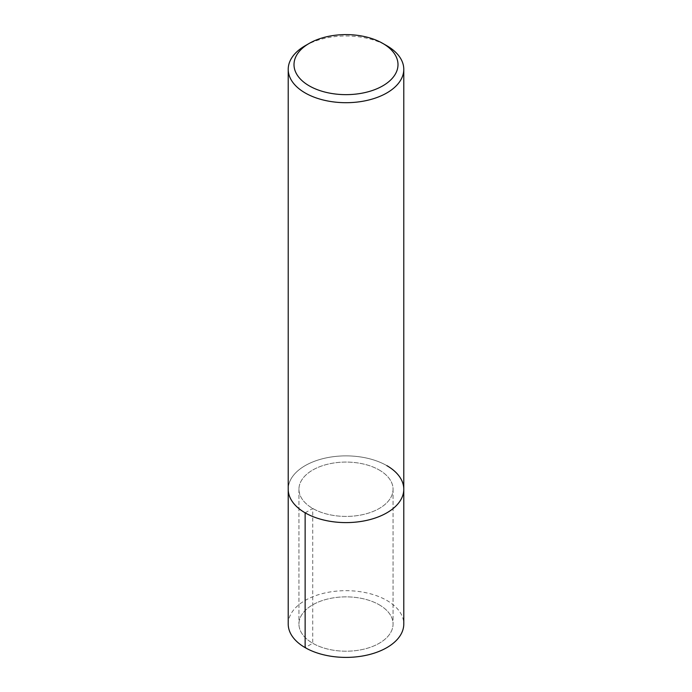 <?xml version="1.0" encoding="UTF-8"?>
<svg xmlns="http://www.w3.org/2000/svg" width="692" height="692" viewBox="0 0 692 692"><rect width="100%" height="100%" fill="white"/><g stroke="black" fill="none" stroke-linecap="round" stroke-linejoin="round"><path stroke-width="0.52" stroke-dasharray="3.46 2.59" d="M379.277 604.825A47.056 27.17 180 0 1 393.056 624.037A47.056 27.17 180 0 1 346 651.207A47.056 27.17 180 0 1 298.944 624.037A47.056 27.17 180 0 1 327.991 598.935A47.056 27.17 180 0 1 379.277 604.825A47.056 27.17 180 0 1 393.056 624.037A47.056 27.17 180 0 1 346 651.207A47.056 27.17 180 0 1 298.944 624.037A47.056 27.17 180 0 1 327.991 598.935A47.056 27.17 180 0 1 379.277 604.825M386.863 465.655A57.782 33.363 180 0 0 323.891 458.415A57.782 33.363 180 0 0 288.218 489.235A57.782 33.363 180 0 1 323.891 458.415A57.782 33.363 180 0 1 386.863 465.655A57.782 33.363 180 0 1 403.782 489.244M305.137 45.75A57.782 33.363 180 0 1 386.863 45.75M379.277 470.032A47.056 27.17 180 0 1 393.056 489.244A47.056 27.17 180 0 1 346 516.414A47.056 27.17 180 0 1 298.944 489.235A47.056 27.17 180 0 1 327.991 464.142A47.056 27.17 180 0 1 379.277 470.032A47.056 27.17 180 0 1 393.056 489.244A47.056 27.17 180 0 1 346 516.414A47.056 27.17 180 0 1 298.944 489.235A47.056 27.17 180 0 1 327.991 464.142A47.056 27.17 180 0 1 379.277 470.032M288.218 624.037A57.782 33.363 180 0 1 323.891 593.217A57.782 33.363 180 0 1 386.863 600.448A57.782 33.363 180 0 1 403.782 624.037M305.137 512.833L312.723 508.456L312.723 643.249L305.137 647.625M393.056 489.244L393.056 624.037L393.056 489.244M298.944 489.244L298.944 624.037L298.944 489.244"/><path stroke-width="1.04" d="M386.863 465.655A57.782 33.363 180 0 1 403.782 489.244A57.782 33.363 180 0 1 346 522.598A57.782 33.363 180 0 1 288.218 489.235L288.218 624.037A57.782 33.363 180 0 0 346 657.4A57.782 33.363 180 0 0 403.782 624.037L403.782 489.244A57.782 33.363 180 0 1 346 522.598A57.782 33.363 180 0 1 288.218 489.235L288.218 69.338A57.782 33.363 180 0 1 305.137 45.75L309.229 43.397A52.004 30.024 180 0 1 382.771 43.397L382.771 43.397A52.004 30.024 180 0 1 382.771 85.851A52.004 30.024 180 0 1 309.229 85.851A52.004 30.024 180 0 1 309.229 43.397M382.771 43.397L386.863 45.75A57.782 33.363 180 0 1 403.782 69.347A57.782 33.363 180 0 1 346 102.701A57.782 33.363 180 0 1 288.218 69.338M305.137 647.625L305.137 512.833M403.782 69.338L403.782 489.244"/></g></svg>
